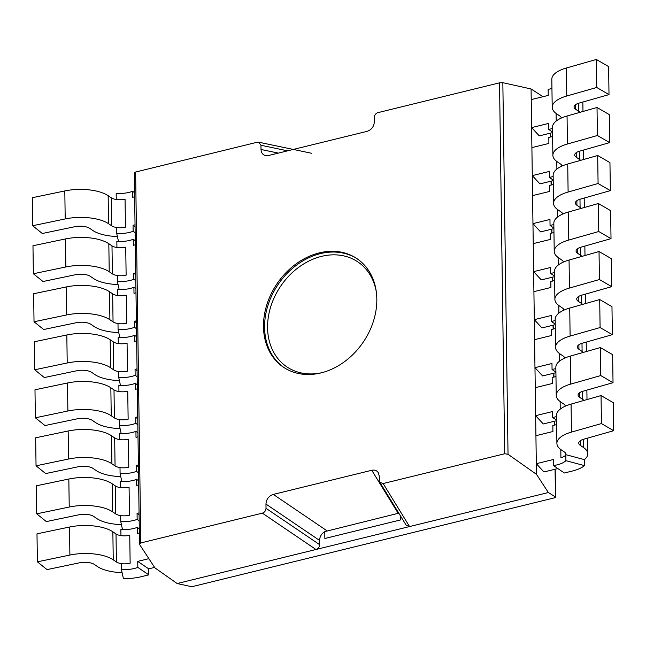 <?xml version="1.0" encoding="UTF-8"?>
<svg xmlns="http://www.w3.org/2000/svg" width="646" height="646" viewBox="0 0 646 646"><rect width="100%" height="100%" fill="white"/><g stroke="black" fill="none" stroke-linecap="round" stroke-linejoin="round"><path stroke-width="0.97" d="M398.784 513.166L324.768 531.618C321.458 533.693 319.73 536.632 319.584 540.436L319.641 544.659C319.455 547.105 318.236 548.72 315.975 549.504L177.141 583.532L154.895 567.85L139.657 544.578L139.496 544.085L140.796 542.947L262.357 513.15L315.975 549.504L409.556 526.563L406.261 525.343M324.857 538.489L324.768 531.618L324.857 538.489L400.415 519.965L324.857 538.489M400.358 515.726L400.415 519.965L400.358 515.726M319.641 544.659L266.023 508.313C265.845 510.752 264.618 512.367 262.357 513.15M266.023 508.313L265.966 504.082L319.584 540.436M326.916 530.754L273.306 494.408C268.776 495.975 266.33 499.197 265.966 504.082M273.306 494.408L371.749 470.28L398.162 513.295M383.143 483.547L504.704 453.75L508.031 454.283L536.463 474.325L548.381 492.535L409.556 526.563L383.143 483.547L379.848 482.328L379.307 476.304L378.33 472.71C376.828 470.482 374.64 469.674 371.749 470.28M543.036 96.698L531.077 88.97L502.838 82.688L499.528 82.833L377.958 112.63C375.697 113.413 374.478 115.028 374.292 117.475L374.349 121.698C373.986 126.584 371.547 129.814 367.017 131.372L268.575 155.508L265.571 155.589C262.72 154.838 261.202 152.795 261.016 149.476L260.96 145.253L287.632 150.833M140.796 542.947L135.62 172.03L257.181 142.241L258.683 142.193L260.96 145.253M263.487 326.779A65.545 52.068 124.2 0 1 296.078 263.907A65.545 52.068 124.2 0 1 357.004 258.683A65.545 52.068 124.2 0 1 363.222 342.162A65.545 52.068 124.2 0 1 283.311 367.098A65.545 52.068 124.2 0 1 263.487 326.779M135.62 172.03L134.311 172.757M536.463 474.325L531.077 88.97M548.381 492.535L555.455 496.952L554.3 497.888L193.727 586.269L190.409 586.431L177.141 583.532M560.801 449.535L560.914 457.667A10.053 4.037 -0.8 0 0 565.823 454.671L584.404 459.629A31.896 12.815 179.2 0 0 587.763 453.791A31.896 12.815 179.2 0 0 583.443 447.476L580.286 445.328A11.362 4.562 -0.8 0 1 578.743 443.083A11.362 4.562 -0.8 0 1 583.726 439.223L613.7 430.704L601.434 423.582L571.46 432.101A33.212 13.34 179.2 0 0 556.9 443.39A33.212 13.34 179.2 0 0 561.398 449.963L564.556 452.111A10.053 4.037 -0.8 0 1 565.912 454.098A10.053 4.037 -0.8 0 1 565.823 454.671L565.904 460.671C563.272 463.125 559.097 464.749 553.396 465.532L553.315 459.532L536.309 463.699L535.922 435.695L552.919 431.528L552.839 425.52L556.642 424.592M556.9 443.39L556.513 415.378A33.212 13.34 -0.8 0 1 571.072 404.097L601.046 395.57L613.312 402.692L613.7 430.704M553.396 465.532L564.37 472.993L571.976 471.136A31.896 12.815 179.2 0 0 584.493 465.629L565.904 460.671M584.404 459.629L584.493 465.629M536.309 463.699L543.956 471.976L557.861 468.568M601.434 423.582L601.046 395.57M556.529 416.589L552.726 417.518L552.645 411.518L535.639 415.685L535.251 387.681L552.249 383.514L552.168 377.506L555.972 376.578M556.23 395.368L555.843 367.364A33.212 13.34 -0.8 0 1 570.402 356.075L600.376 347.556L612.642 354.678L613.03 382.682L600.764 375.568L570.789 384.087A33.212 13.34 179.2 0 0 556.23 395.368A33.212 13.34 179.2 0 0 560.72 401.949L563.885 404.097A10.053 4.037 -0.8 0 1 565.242 406.084A10.053 4.037 -0.8 0 1 565.242 406.181M552.726 417.518L556.577 420.134M584.032 400.407A31.896 12.815 179.2 0 0 582.773 399.462L579.615 397.314A11.362 4.562 -0.8 0 1 578.073 395.069A11.362 4.562 -0.8 0 1 583.055 391.21L613.03 382.682M535.639 415.685L543.286 423.962L556.586 420.699M600.764 375.568L600.376 347.556M555.859 368.575L552.055 369.504L551.975 363.504L534.969 367.671L534.581 339.667L551.579 335.492L551.498 329.492L555.294 328.564M555.56 347.354L555.172 319.35A33.212 13.34 -0.8 0 1 569.732 308.061L599.706 299.542L611.972 306.664L612.36 334.668L600.094 327.554L570.119 336.073A33.212 13.34 179.2 0 0 555.56 347.354A33.212 13.34 179.2 0 0 560.05 353.927L563.215 356.083A10.053 4.037 -0.8 0 1 564.572 358.07A10.053 4.037 -0.8 0 1 564.572 358.167M552.055 369.504L555.907 372.12M583.362 352.393A31.896 12.815 179.2 0 0 582.103 351.448L578.945 349.3A11.362 4.562 -0.8 0 1 577.403 347.055A11.362 4.562 -0.8 0 1 582.385 343.196L612.36 334.668M534.969 367.671L542.616 375.948L555.915 372.685M600.094 327.554L599.706 299.542M555.189 320.561L551.385 321.49L551.304 315.49L534.299 319.657L533.911 291.645L550.909 287.478L550.828 281.478L554.623 280.55M554.89 299.34L554.502 271.336A33.212 13.34 -0.8 0 1 569.061 260.047L599.036 251.528L611.294 258.65L611.689 286.654L599.423 279.54L569.449 288.059A33.212 13.34 179.2 0 0 554.89 299.34A33.212 13.34 179.2 0 0 559.379 305.913L562.545 308.069A10.053 4.037 -0.8 0 1 563.901 310.056A10.053 4.037 -0.8 0 1 563.901 310.153M551.385 321.49L555.237 324.106M582.692 304.379A31.896 12.815 179.2 0 0 581.432 303.434L578.275 301.286A11.362 4.562 -0.8 0 1 576.733 299.041A11.362 4.562 -0.8 0 1 581.715 295.174L611.689 286.654M534.299 319.657L541.946 327.934L555.245 324.672M599.423 279.54L599.036 251.528M554.518 272.547L550.715 273.476L550.634 267.476L533.628 271.643L533.241 243.631L550.239 239.464L550.158 233.464L553.953 232.536M554.22 251.326L553.832 223.322A33.212 13.34 -0.8 0 1 568.391 212.033L598.366 203.514L610.623 210.636L611.019 238.64L598.753 231.526L568.779 240.046A33.212 13.34 179.2 0 0 554.22 251.326A33.212 13.34 179.2 0 0 558.709 257.899L561.875 260.047A10.053 4.037 -0.8 0 1 563.231 262.042A10.053 4.037 -0.8 0 1 563.231 262.139M550.715 273.476L554.567 276.092M582.022 256.365A31.896 12.815 179.2 0 0 580.762 255.42L577.605 253.272A11.362 4.562 -0.8 0 1 576.062 251.019A11.362 4.562 -0.8 0 1 581.045 247.16L611.019 238.64M533.628 271.643L541.275 279.92L554.575 276.658M598.753 231.526L598.366 203.514M553.848 224.533L550.045 225.462L549.964 219.462L532.958 223.629L532.57 195.617L549.568 191.45L549.488 185.45L553.283 184.522M553.549 203.312L553.154 175.308A33.212 13.34 -0.8 0 1 567.721 164.019L597.687 155.5L609.953 162.622L610.349 190.627L598.083 183.512L568.109 192.032A33.212 13.34 179.2 0 0 553.549 203.312A33.212 13.34 179.2 0 0 558.039 209.885L561.204 212.033A10.053 4.037 -0.8 0 1 562.561 214.028A10.053 4.037 -0.8 0 1 562.561 214.125M550.045 225.462L553.897 228.078M581.352 208.351A31.896 12.815 179.2 0 0 580.092 207.406L576.935 205.258A11.362 4.562 -0.8 0 1 575.392 203.006A11.362 4.562 -0.8 0 1 580.374 199.146L610.349 190.627M532.958 223.629L540.605 231.906L553.905 228.644M598.083 183.512L597.687 155.5M553.178 176.519L549.375 177.448L549.294 171.448L532.288 175.615L531.9 147.603L548.898 143.436L548.817 137.436L552.613 136.508M552.879 155.298L552.483 127.294A33.212 13.34 -0.8 0 1 567.051 116.005L597.017 107.486L609.283 114.608L609.679 142.613L597.413 135.499L567.438 144.018A33.212 13.34 179.2 0 0 552.879 155.298A33.212 13.34 179.2 0 0 557.369 161.871L560.534 164.019A10.053 4.037 -0.8 0 1 561.891 166.014A10.053 4.037 -0.8 0 1 561.891 166.111M549.375 177.448L553.226 180.064M580.681 160.337A31.896 12.815 179.2 0 0 579.422 159.392L576.264 157.244A11.362 4.562 -0.8 0 1 574.722 154.992A11.362 4.562 -0.8 0 1 579.704 151.132L609.679 142.613M532.288 175.615L539.935 183.892L553.234 180.63M597.413 135.499L597.017 107.486M552.508 128.506L548.704 129.434L548.624 123.434L531.618 127.601L531.23 99.589L548.228 95.422L548.147 89.423L551.942 88.494M552.209 107.284L551.813 79.272A33.212 13.34 -0.8 0 1 566.38 67.992L596.347 59.472L608.613 66.586L609.008 94.599L596.742 87.476L566.768 96.004A33.212 13.34 179.2 0 0 552.209 107.284A33.212 13.34 179.2 0 0 556.699 113.858L559.864 116.005A10.053 4.037 -0.8 0 1 561.221 118A10.053 4.037 -0.8 0 1 561.221 118.097M548.704 129.434L552.556 132.05M580.011 112.323A31.896 12.815 179.2 0 0 578.751 111.378L575.594 109.231A11.362 4.562 -0.8 0 1 574.052 106.978A11.362 4.562 -0.8 0 1 579.034 103.118L609.008 94.599M531.618 127.601L539.265 135.878L552.564 132.616M596.742 87.476L596.347 59.472M139.334 532.902L137.356 533.386L137.267 527.386L139.278 528.751M122.086 572.614A31.896 12.815 -0.8 0 1 97.514 566.582L94.356 564.434A11.362 4.562 179.2 0 0 79.523 562.803L47.013 569.602L37.387 561.834L69.897 555.043A33.212 13.34 -0.8 0 1 113.244 559.807L116.409 561.955A10.053 4.037 179.2 0 0 121.343 563.611A10.053 4.037 179.2 0 0 130.145 563.255L129.749 535.251A10.053 4.037 -0.8 0 1 120.955 535.607L120.867 529.607C127.424 529.809 132.89 529.066 137.267 527.386M120.955 535.607A10.053 4.037 -0.8 0 1 116.014 533.943L112.856 531.795A33.212 13.34 179.2 0 0 69.502 527.031L36.992 533.83L37.387 561.834M154.604 567.406L148.717 568.851L137.743 561.39L137.824 567.398L148.806 574.851L141.199 576.716A31.896 12.815 -0.8 0 1 123.418 578.638L121.432 569.619C127.981 569.82 133.447 569.078 137.824 567.398M148.717 568.851L148.806 574.851M121.343 563.611L121.432 569.619M137.743 561.39L148.879 558.661M138.664 484.888L136.686 485.372L136.597 479.364L138.607 480.737M121.416 524.6A31.896 12.815 -0.8 0 1 96.843 518.568L93.686 516.42A11.362 4.562 179.2 0 0 78.852 514.789L46.342 521.588L36.717 513.82L69.227 507.029A33.212 13.34 -0.8 0 1 112.574 511.793L115.731 513.941A10.053 4.037 179.2 0 0 120.673 515.597A10.053 4.037 179.2 0 0 129.475 515.242L129.079 487.229A10.053 4.037 -0.8 0 1 120.285 487.593L120.196 481.593C126.753 481.795 132.22 481.052 136.597 479.364M120.285 487.593A10.053 4.037 -0.8 0 1 115.343 485.929L112.186 483.781A33.212 13.34 179.2 0 0 68.831 479.017L36.321 485.808L36.717 513.82M139.084 514.749L137.073 513.376L137.154 519.384L139.165 520.749M120.673 515.597L120.762 521.605C127.31 521.807 132.777 521.064 137.154 519.384M122.562 529.793L120.762 521.605M137.073 513.376L139.06 512.892M137.994 436.866L136.015 437.358L135.926 431.35L137.937 432.723M120.745 476.587A31.896 12.815 -0.8 0 1 96.173 470.554L93.016 468.407A11.362 4.562 179.2 0 0 78.182 466.775L45.672 473.575L36.047 465.806L68.557 459.015A33.212 13.34 -0.8 0 1 111.903 463.78L115.061 465.928A10.053 4.037 179.2 0 0 120.003 467.583A10.053 4.037 179.2 0 0 128.804 467.228L128.409 439.215A10.053 4.037 -0.8 0 1 119.615 439.579L119.526 433.571C126.083 433.781 131.55 433.038 135.926 431.35M119.615 439.579A10.053 4.037 -0.8 0 1 114.673 437.915L111.516 435.767A33.212 13.34 179.2 0 0 68.161 431.003L35.651 437.794L36.047 465.806M138.414 466.727L136.403 465.362L136.484 471.362L138.494 472.735M120.003 467.583L120.091 473.591C126.64 473.793 132.107 473.05 136.484 471.362M121.892 481.779L120.091 473.591M136.403 465.362L138.389 464.878M137.323 388.852L135.345 389.344L135.256 383.336L137.267 384.709M120.075 428.573A31.896 12.815 -0.8 0 1 95.503 422.541L92.346 420.393A11.362 4.562 179.2 0 0 77.512 418.761L45.002 425.553L35.377 417.792L67.887 410.993A33.212 13.34 -0.8 0 1 111.233 415.766L114.39 417.914A10.053 4.037 179.2 0 0 119.332 419.569A10.053 4.037 179.2 0 0 128.134 419.214L127.738 391.201A10.053 4.037 -0.8 0 1 118.945 391.565L118.856 385.557C125.413 385.767 130.88 385.024 135.256 383.336M118.945 391.565A10.053 4.037 -0.8 0 1 114.003 389.901L110.846 387.753A33.212 13.34 179.2 0 0 67.491 382.989L34.981 389.78L35.377 417.792M137.743 418.713L135.733 417.348L135.813 423.348L137.824 424.721M119.332 419.569L119.413 425.569C125.97 425.779 131.437 425.036 135.813 423.348M121.222 433.757L119.413 425.569M135.733 417.348L137.719 416.864M136.653 340.838L134.675 341.33L134.586 335.322L136.597 336.687M119.405 380.559A31.896 12.815 -0.8 0 1 94.833 374.527L91.675 372.379A11.362 4.562 179.2 0 0 76.842 370.747L44.332 377.539L34.706 369.778L67.216 362.979A33.212 13.34 -0.8 0 1 110.563 367.744L113.72 369.9A10.053 4.037 179.2 0 0 118.662 371.555A10.053 4.037 179.2 0 0 127.464 371.2L127.068 343.188A10.053 4.037 -0.8 0 1 118.275 343.551L118.186 337.543C124.743 337.753 130.209 337.01 134.586 335.322M118.275 343.551A10.053 4.037 -0.8 0 1 113.333 341.887L110.167 339.739A33.212 13.34 179.2 0 0 66.821 334.975L34.311 341.766L34.706 369.778M137.073 370.699L135.062 369.334L135.143 375.334L137.154 376.707M118.662 371.555L118.743 377.555C125.3 377.765 130.767 377.022 135.143 375.334M120.552 385.743L118.743 377.555M135.062 369.334L137.049 368.85M135.983 292.824L133.997 293.308L133.916 287.308L135.926 288.673M118.735 332.545A31.896 12.815 -0.8 0 1 94.163 326.513L91.005 324.365A11.362 4.562 179.2 0 0 76.171 322.734L43.662 329.525L34.028 321.765L66.538 314.965A33.212 13.34 -0.8 0 1 109.893 319.73L113.05 321.878A10.053 4.037 179.2 0 0 117.992 323.541A10.053 4.037 179.2 0 0 126.794 323.186L126.398 295.174A10.053 4.037 -0.8 0 1 117.604 295.529L117.515 289.529C124.072 289.739 129.539 288.996 133.916 287.308M117.604 295.529A10.053 4.037 -0.8 0 1 112.662 293.873L109.497 291.726A33.212 13.34 179.2 0 0 66.15 286.961L33.64 293.752L34.028 321.765M136.403 322.685L134.392 321.32L134.473 327.32L136.484 328.685M117.992 323.541L118.073 329.541C124.63 329.751 130.096 329.008 134.473 327.32M119.881 337.729L118.073 329.541M134.392 321.32L136.379 320.836M135.313 244.81L133.326 245.294L133.246 239.295L135.256 240.659M118.065 284.531A31.896 12.815 -0.8 0 1 93.492 278.499L90.335 276.351A11.362 4.562 179.2 0 0 75.501 274.72L42.991 281.511L33.358 273.751L65.868 266.951A33.212 13.34 -0.8 0 1 109.222 271.716L112.38 273.864A10.053 4.037 179.2 0 0 117.322 275.527A10.053 4.037 179.2 0 0 126.123 275.172L125.728 247.16A10.053 4.037 -0.8 0 1 116.934 247.515L116.845 241.515C123.402 241.725 128.869 240.982 133.246 239.295M116.934 247.515A10.053 4.037 -0.8 0 1 111.992 245.86L108.827 243.712A33.212 13.34 179.2 0 0 65.48 238.947L32.97 245.738L33.358 273.751M135.733 274.671L133.722 273.306L133.803 279.306L135.813 280.671M117.322 275.527L117.402 281.527C123.959 281.737 129.426 280.994 133.803 279.306M119.211 289.715L117.402 281.527M133.722 273.306L135.708 272.822M134.643 196.796L132.656 197.28L132.575 191.281L134.586 192.645M117.394 236.517A31.896 12.815 -0.8 0 1 92.822 230.485L89.665 228.337A11.362 4.562 179.2 0 0 74.831 226.706L42.321 233.497L32.688 225.737L65.198 218.937A33.212 13.34 -0.8 0 1 108.552 223.702L111.71 225.85A10.053 4.037 179.2 0 0 116.651 227.513A10.053 4.037 179.2 0 0 125.453 227.158L125.058 199.146A10.053 4.037 -0.8 0 1 116.264 199.501L116.175 193.501C122.732 193.703 128.199 192.968 132.575 191.281M116.264 199.501A10.053 4.037 -0.8 0 1 111.322 197.846L108.157 195.698A33.212 13.34 179.2 0 0 64.81 190.933L32.3 197.724L32.688 225.737M135.062 226.657L133.052 225.292L133.133 231.292L135.143 232.657M116.651 227.513L116.732 233.513C123.289 233.723 128.756 232.98 133.133 231.292M118.541 241.701L116.732 233.513M133.052 225.292L135.038 224.808M499.528 82.833L504.704 453.75M278.361 153.11L261.016 149.476M508.031 454.283L502.838 82.688M550.376 133.149L550.424 137.041M551.046 181.163L551.095 185.055M551.716 229.185L551.765 233.069M552.387 277.199L552.435 281.083M553.057 325.213L553.113 329.097M553.727 373.226L553.784 377.111M554.397 421.24L554.454 425.125M555.067 469.254L555.455 496.952M321.546 372.774A63.356 50.331 124.2 0 1 267.573 327.813A63.356 50.331 124.2 0 1 317.299 257.584A63.356 50.331 124.2 0 1 376.352 292.154M357.553 259.062A65.545 52.068 -55.8 0 0 296.845 264.892A65.545 52.068 -55.8 0 0 264.585 327.53A65.545 52.068 -55.8 0 0 283.86 367.469M571.46 432.101L571.072 404.097M583.443 447.476L583.33 439.337M580.286 445.328L580.221 440.79M570.789 384.087L570.402 356.075M560.235 409.12L560.13 401.521M582.773 399.462L582.66 391.323M579.615 397.314L579.551 392.776M570.119 336.073L569.732 308.061M559.565 361.106L559.46 353.507M582.103 351.448L581.989 343.309M578.945 349.3L578.881 344.762M569.449 288.059L569.061 260.047M558.895 313.092L558.79 305.493M581.432 303.434L581.319 295.295M578.275 301.286L578.21 296.748M568.779 240.046L568.391 212.033M558.225 265.078L558.12 257.479M580.762 255.42L580.649 247.281M577.605 253.272L577.54 248.734M568.109 192.032L567.721 164.019M557.555 217.064L557.45 209.465M580.092 207.406L579.979 199.267M576.935 205.258L576.87 200.72M567.438 144.018L567.051 116.005M556.884 169.042L556.779 161.452M579.422 159.392L579.309 151.253M576.264 157.244L576.2 152.706M566.768 96.004L566.38 67.992M556.214 121.028L556.109 113.438M578.751 111.378L578.638 103.239M575.594 109.231L575.529 104.692M69.897 555.043L69.502 527.031M113.244 559.807L112.856 531.795M116.409 561.955L116.014 533.943M69.227 507.029L68.831 479.017M112.574 511.793L112.186 483.781M115.731 513.941L115.343 485.929M68.557 459.015L68.161 431.003M111.903 463.78L111.516 435.767M115.061 465.928L114.673 437.915M67.887 410.993L67.491 382.989M111.233 415.766L110.846 387.753M114.39 417.914L114.003 389.901M67.216 362.979L66.821 334.975M110.563 367.744L110.167 339.739M113.72 369.9L113.333 341.887M66.538 314.965L66.15 286.961M109.893 319.73L109.497 291.726M113.05 321.878L112.662 293.873M65.868 266.951L65.48 238.947M109.222 271.716L108.827 243.712M112.38 273.864L111.992 245.86M65.198 218.937L64.81 190.933M108.552 223.702L108.157 195.698M111.71 225.85L111.322 197.846M379.759 482.182L406.173 525.198M258.521 142.16L311.784 153.304M134.311 172.708L139.496 544.134M550.529 133.116L550.586 137M551.2 181.13L551.256 185.014M551.87 229.144L551.926 233.028M552.54 277.158L552.596 281.05M553.21 325.172L553.267 329.064M553.88 373.186L553.937 377.078M554.551 421.2L554.607 425.092M555.221 469.214L555.617 497.226M587.763 453.791L587.545 438.133M587.004 399.567L586.875 390.119M586.334 351.553L586.205 342.105M585.664 303.539L585.534 294.091M584.993 255.517L584.864 246.078M584.323 207.503L584.194 198.064M583.653 159.489L583.524 150.05M582.983 111.475L582.845 102.036"/></g></svg>
